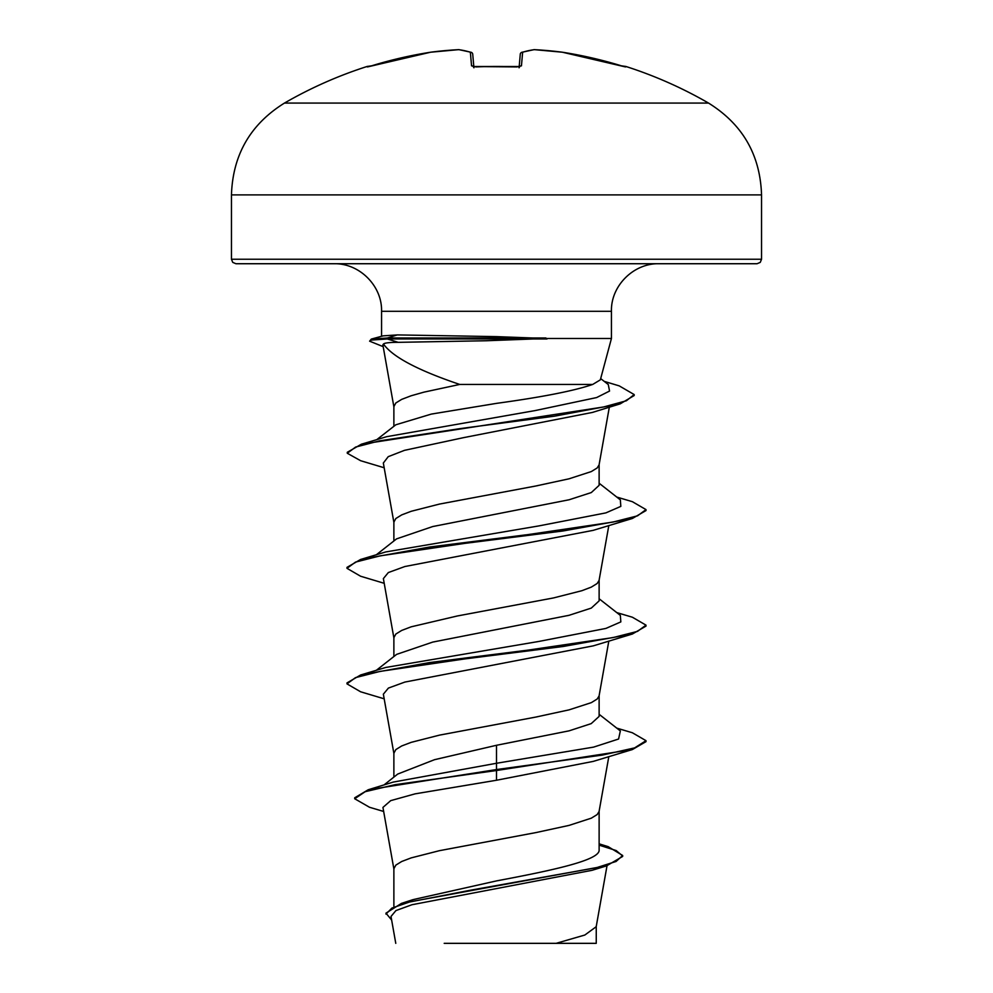 <?xml version="1.0" encoding="UTF-8"?>
<svg xmlns="http://www.w3.org/2000/svg" width="993" height="993" viewBox="0 0 993 993"><rect width="100%" height="100%" fill="white"/><g stroke="black" fill="none" stroke-linecap="round" stroke-linejoin="round"><path stroke-width="1.49" d="M367.125 66.469A424.073 424.073 0 0 0 284.457 103.073L708.543 103.073A424.073 424.073 0 0 0 625.875 66.469L621.419 65.836A423.949 422.335 180 0 0 562.398 52.219L562.398 52.219A423.887 390.125 102.9 0 0 534.457 49.662A423.887 161.598 95.4 0 0 522.641 52.219L521.449 65.836L516.981 66.928A422.621 390.46 180 0 0 496.5 66.469A422.621 390.46 180 0 0 476.019 66.928L471.551 65.836L470.359 52.219A423.887 161.598 -95.4 0 0 458.543 49.662A423.887 390.125 -102.9 0 0 430.602 52.219L430.602 52.219A423.949 422.335 180 0 0 371.581 65.836L367.125 66.469A2.247 2.247 0 0 1 368.85 66.618M486.21 340.76L398.205 342.337C389.579 342.349 384.663 342.908 383.472 344.012C392.52 356.859 417.941 370.339 459.734 384.44L592.697 384.44L600.343 379.847L611.44 338.489L545.939 338.489L486.21 340.76M547.006 338.973L387.369 338.973L398.205 342.337M231.456 259.247L232.747 262.388L235.937 263.728L757.063 263.728L760.253 262.388L761.544 259.247L761.544 194.889L231.456 194.889L231.456 259.247L761.544 259.247M545.939 338.489L496.5 336.627L397.312 334.914L383.149 335.857L371.332 339.072L387.369 338.005L387.369 338.973L371.208 340.065L369.607 341.17L371.332 339.072M393.873 906.199L393.873 868.726L395.847 865.114L401.693 861.502L411.176 857.89L439.489 850.666L535.773 832.618L569.063 825.394L591.307 818.17L597.153 814.57L599.064 811.542L608.821 756.592M599.127 843.839L608.163 846.644L622.661 855.482L616.07 861.477L597.19 867.46L401.482 903.382L413.113 899.608L496.5 880.903C551.438 870.538 600.219 860.335 599.127 849.921L599.127 811.244M384.018 784.942L397.734 774.056L434.5 759.695L496.5 745.284L569.113 730.836L591.207 723.624L599.127 716.4L599.127 695.708M393.873 777.122L393.873 753.19L395.847 749.578L401.693 745.966L411.176 742.354L439.489 735.13L535.773 717.083L569.063 709.858L591.307 702.647L597.153 699.035L599.064 696.006L608.821 641.056M376.285 670.337L396.617 654.375L432.774 642.074L569.039 615.312L591.294 608.088L599.127 600.864L599.127 580.185M393.873 656.534L393.873 637.655L395.847 634.043L401.693 630.431L411.176 626.819L457.227 615.995L553.511 597.935L581.824 590.723L591.307 587.111L597.153 583.499L599.064 580.471L608.821 525.533M376.285 554.802L396.567 538.876L432.7 526.551L569.076 499.777L591.319 492.553L599.127 485.329L599.127 464.65M393.873 540.999L393.873 522.119L395.847 518.507L401.693 514.895L411.176 511.296L439.489 504.072L535.773 486.011L569.063 478.8L591.307 471.576L597.153 467.964L599.064 464.935L609.33 407.155M376.744 439.676L395.835 424.781L431.347 414.081L496.5 403.369C542.377 397.076 574.438 390.77 592.697 384.44M393.873 426.307L393.873 406.584L395.847 402.972L401.693 399.372L411.176 395.76L423.937 392.148L459.734 384.44M622.661 855.482L622.661 856.45L606.487 865.908L592.101 870.302L411.996 904.722L395.934 910.569L391.006 916.465L395.773 943.35M596.247 926.121L596.247 943.338L444.194 943.338M556.092 943.338L584.827 935.034L596.197 926.73L607.021 865.747M496.5 745.284L496.5 763.269L393.154 782.112L368.217 789.758L354.712 797.789L354.712 798.757L369.52 807.272L383.658 811.467M599.127 848.159L599.127 849.921M599.127 714.302L620.34 730.935L618.589 739.015L593.615 747.108L496.5 763.269L496.5 769.55L368.217 789.758M401.482 903.382L385.954 913.15L391.639 920.052M632.367 749.554L593.218 761.408L496.5 780.25L496.5 770.518L632.367 749.554L646.009 741.634L646.009 740.679L634.626 747.89L602.205 755.114L496.5 769.55L496.5 770.518L395.313 784.631L365.163 791.694L354.712 798.757M599.127 845.142L616.169 850.554L622.623 855.966M606.487 865.908L471.476 890.013L409.389 902.054L391.912 908.086L385.954 914.106M496.5 780.25L415.086 793.854L390.696 800.643L382.938 807.421L393.936 869.309M383.472 344.012L382.901 344.844M384.179 467.765L360.633 460.715L347.277 453.255L355.593 447.073L379.413 440.892L460.603 428.542L554.429 416.179L620.265 403.828L592.424 412.43L463.346 437.69L404.486 450.338L388.238 456.668L383.385 462.974M384.179 583.301L360.608 576.238L346.991 568.331L355.506 562.1L380.058 555.869L464.6 543.407L563.23 530.945L632.367 518.483L593.206 530.349L404.846 566.531L388.325 572.564L383.372 578.596L393.936 638.238M384.179 698.824L360.62 691.786L346.991 683.879L355.482 677.636L380.021 671.405L464.575 658.942L563.254 646.48L632.404 634.006L593.317 645.847L404.871 682.067L388.4 688.087L383.422 694.119M346.991 683.879L346.991 682.911L360.608 674.992L385.781 667.457L538.926 641.428L605.916 628.42L620.836 621.903L620.34 615.399L599.127 598.767M346.991 568.331L346.991 567.363L360.608 559.456L385.756 551.934L538.889 525.905L605.891 512.885L620.824 506.38L620.352 499.876L599.127 483.231M347.277 453.255L347.277 452.287L361.353 444.219L386.724 436.672L534.991 410.606L596.607 397.572L609.553 391.056L608.275 384.527L600.678 378.606M646.009 740.679L632.367 732.76L616.715 728.105M360.608 674.992L429.746 662.53L528.413 650.067L612.954 637.605L637.506 631.374L646.009 625.143L632.404 617.236L616.715 612.569M360.608 559.456L429.77 546.994L528.437 534.532L612.966 522.07L637.518 515.839L646.009 509.608L632.367 501.688L616.715 497.034M361.353 444.219L603.57 406.981L626.36 400.775L634.192 394.569L619.235 385.88L604.228 381.374M632.404 634.006L646.009 626.099L646.009 625.143M632.367 518.483L646.009 510.563L646.009 509.608M620.265 403.828L634.192 395.524L634.192 394.569M383.186 346.644L369.607 341.17M545.939 338.005L387.369 338.005L397.312 334.914M473.822 66.705L472.73 54.243A2.247 2.209 175 0 0 470.359 52.219A2.247 2.048 107.1 0 1 471.154 52.294L459.027 49.662A2.247 2.06 97.1 0 0 458.543 49.662A2.247 0.869 87 0 1 458.629 49.65L430.664 52.207A2.247 0.869 82.5 0 0 430.602 52.219L367.882 66.841L430.602 52.219A2.247 2.247 0 0 1 430.664 52.207A2.247 2.247 0 0 0 430.602 52.219M519.178 66.705L520.27 54.243A2.247 2.209 -175 0 1 522.641 52.219A2.247 2.048 -107.1 0 0 521.288 52.567M625.689 66.928A2.247 2.234 -157.5 0 0 624.994 66.816L562.398 52.219A2.247 0.869 -82.5 0 0 562.336 52.207L534.371 49.65A2.247 2.247 0 0 0 533.973 49.662L521.846 52.294A2.247 2.247 0 0 0 520.27 54.205A2.247 2.247 0 0 1 521.846 52.294L533.973 49.662A2.247 2.06 -97.1 0 1 534.457 49.662A2.247 0.869 -87 0 0 534.371 49.65L562.336 52.207A2.247 2.247 0 0 1 562.398 52.219L621.419 65.836M367.993 66.816A2.247 2.234 157.5 0 0 367.311 66.928M430.726 52.207A2.247 0.869 82.5 0 0 430.664 52.207L458.629 49.65A2.247 0.869 87 0 1 458.692 49.65M521.449 65.836A2.247 2.147 -175 0 0 519.413 66.829M471.712 52.567A2.247 2.048 107.1 0 0 471.154 52.294A2.247 2.247 0 0 1 472.73 54.205A2.247 2.247 0 0 0 471.154 52.294L459.027 49.662A2.247 2.247 0 0 0 458.629 49.65A2.247 2.247 0 0 1 459.027 49.662M516.981 66.928L473.227 66.531L473.922 67.785M473.587 66.829A2.247 2.147 175 0 0 471.551 65.836M381.56 336.292L381.56 311.305L611.44 311.305C610.695 286.319 633.149 263.157 659.004 263.728M519.078 67.785L519.773 66.531L473.227 66.531M708.543 103.073C742.553 124.237 760.228 154.834 761.544 194.889M381.56 311.305C382.305 286.319 359.851 263.157 333.996 263.728M611.44 338.489L611.44 311.305M382.864 344.856L393.936 407.167M383.323 462.986L393.936 522.703M383.348 694.132L393.936 753.774M284.457 103.073C250.447 124.237 232.772 154.834 231.456 194.889M625.875 66.469L624.15 66.618"/></g></svg>
